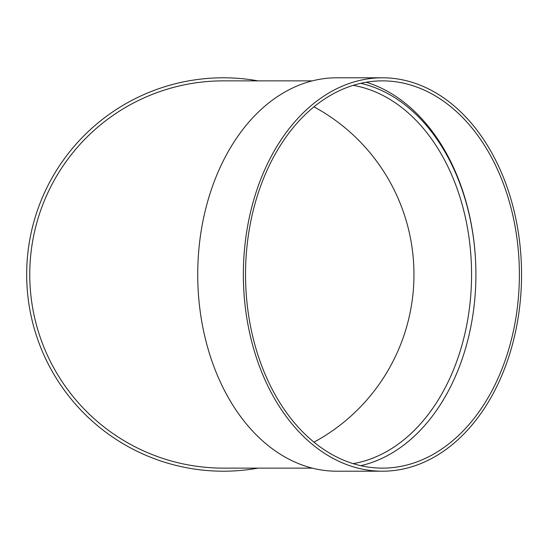 <?xml version="1.0" encoding="UTF-8"?>
<svg xmlns="http://www.w3.org/2000/svg" width="549" height="549" viewBox="0 0 549 549"><rect width="100%" height="100%" fill="white"/><g stroke="black" fill="none" stroke-linecap="round" stroke-linejoin="round"><path stroke-width="0.82" d="M360.72 83.318A193.632 136.921 -90 0 1 475.908 274.5A193.632 136.921 -90 0 1 360.72 465.682M382.454 471.207L336.818 471.207A196.707 139.096 -90 0 1 197.722 274.5A196.707 139.096 -90 0 1 336.818 77.793L382.454 77.793A196.707 139.096 -90 0 1 521.55 274.5A196.707 139.096 -90 0 1 382.454 471.207A196.707 139.096 -90 0 1 243.365 274.5A196.707 139.096 -90 0 1 382.454 77.793M366.21 82.233A196.707 139.096 -90 0 1 475.908 274.5M312.326 80.868L223.388 80.868A193.632 193.632 0 0 0 29.756 274.5A193.632 193.632 0 0 0 223.388 468.132L312.326 468.132M258.023 468.132A196.707 196.707 0 0 1 27.45 291.89A196.707 196.707 0 0 1 258.023 80.868M313.959 106.835A190.558 190.558 0 0 1 313.959 442.165M519.375 274.5A193.632 136.921 -90 0 1 382.454 468.132A193.632 136.921 -90 0 1 245.533 274.5A193.632 136.921 -90 0 1 382.454 80.868A193.632 136.921 -90 0 1 519.375 274.5M353.165 463.651A190.558 134.745 90 0 0 471.564 274.5A190.558 134.745 90 0 0 353.165 85.349"/></g></svg>
